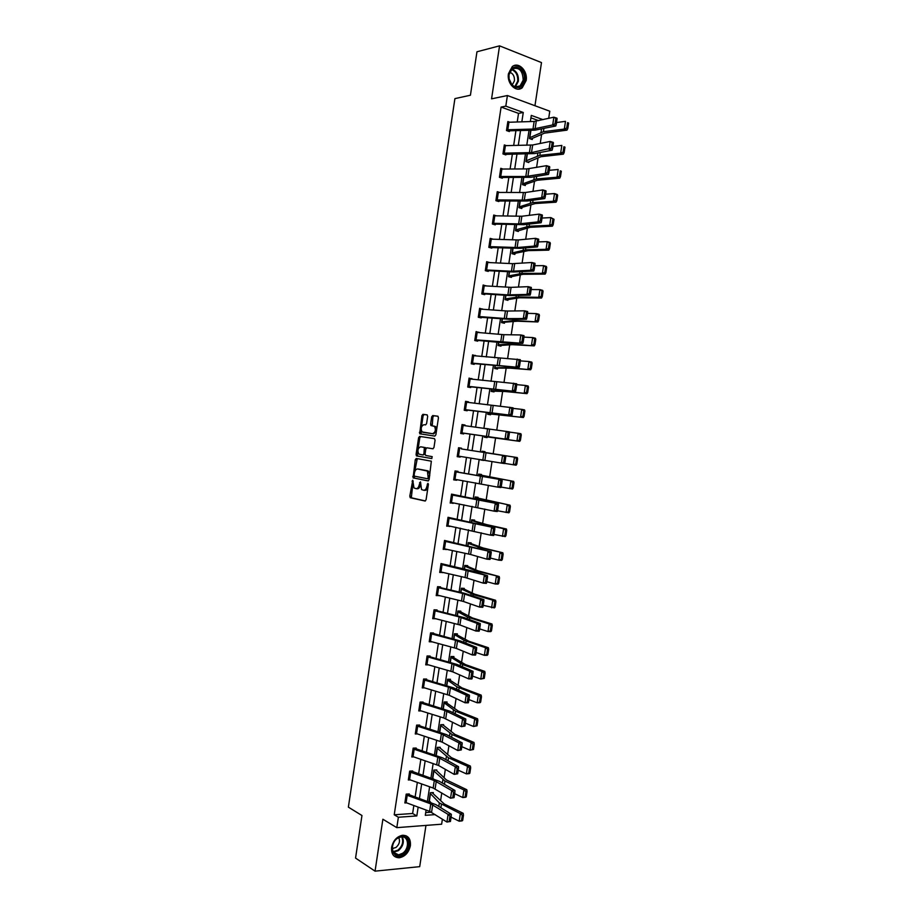 <?xml version="1.0" encoding="UTF-8"?>
<svg xmlns="http://www.w3.org/2000/svg" width="917" height="917" viewBox="0 0 917 917"><rect width="100%" height="100%" fill="white"/><g stroke="black" fill="none" stroke-linecap="round" stroke-linejoin="round"><path stroke-width="1.38" d="M412.765 480.256L409.784 496.166L410.38 497.759L425.041 501.014L426.084 499.754L428.399 484.44L427.964 483.316L426.932 486.182C426.348 488.944 425.236 490.297 423.597 490.24L421.545 489.552L420.479 481.861L419.287 484.612C418.702 487.351 417.613 488.692 415.997 488.635L413.991 487.97L412.765 480.256M508.442 73.75C506.631 83.458 516.099 92.915 522.266 87.723L526.152 80.547C527.997 70.896 518.495 61.279 512.236 66.643L508.442 73.75M391.605 847.342C391.146 854.082 393.68 857.567 399.227 857.773C405.073 856.616 408.787 852.581 410.392 845.68C410.862 838.86 408.26 835.387 402.586 835.261C396.843 836.487 393.187 840.511 391.605 847.342M427.677 416.375L427.07 414.839L422.943 414.324L421.912 415.642L419.711 433.764L434.83 436.102L435.884 434.784L438.452 417.751L437.833 416.203L432.732 415.561L431.678 416.88L430.589 424.124L430.91 425.522L434.52 426.416C436.045 429.947 435.392 432.377 432.56 433.707L422.038 431.907C420.525 428.434 421.155 426.027 423.941 424.674L425.557 424.892L426.588 423.585L427.677 416.375M517.234 121.938L518.529 113.376L501.095 107.071L505.806 106.143L507.41 95.528L549.776 111.209L548.687 118.362M442.395 819.145L441.639 824.2L396.809 827.65L382.882 819.236L375.053 871.15L355.555 858.083L361.963 815.511L348.368 807.143L454.912 98.612L470.421 95.23L476.966 51.776L499.559 45.85L491.569 98.841L507.41 95.528M396.809 827.65L398.379 817.242L416.822 815.924L418.152 807.155M501.095 107.071L394.23 814.789L398.379 817.242M416.295 458.443L415.275 459.715L413.097 477.86L428.067 480.921L429.122 479.648L431.345 461.182L416.295 458.443M416.077 454.396L418.599 437.684L419.619 436.389L434.452 438.624L435.071 440.194L433.97 447.485L432.916 448.791L426.852 447.805L425.809 449.101L425.087 453.892L425.694 455.462L432.205 456.643L431.701 458.569L416.41 455.818L416.077 454.396L417.269 454.568L417.854 450.625M534.955 105.73L541.488 62.585L499.559 45.85M375.053 871.15L419.711 866.645L425.958 825.403M394.23 814.789L412.627 813.505L413.831 805.573M415.149 796.884L417.327 782.465M418.633 773.845L420.823 759.333M422.118 750.805L424.319 736.191M425.603 727.743L427.826 713.036M429.087 704.669L431.334 689.871M432.583 681.583L434.841 666.693M436.079 658.475L438.349 643.493M439.575 635.355L441.856 620.282M443.071 612.224L445.364 597.059M446.579 589.081L448.883 573.813M450.075 565.915L452.402 550.555M453.583 542.738L455.921 527.286M457.09 519.549L459.44 504.006M460.598 496.349L462.97 480.703M464.117 473.126L466.489 457.4M467.624 449.892L470.02 434.108M471.155 426.588L473.539 410.85M474.685 403.239L477.058 387.57M478.215 379.879L480.577 364.29M481.757 356.507L484.096 340.986M485.288 333.112L487.626 317.672M488.83 309.705L491.157 294.346M492.372 286.287L494.687 270.996M495.925 262.847L498.218 247.636M499.467 239.406L501.759 224.264M503.02 215.942L505.29 200.88M506.562 192.455L508.832 177.474M510.116 168.969L512.374 154.056M513.68 145.459L515.916 130.627M406.082 794.867L430.761 803.877L448.092 814.399L451.336 814.262L435.907 804.668L409.475 794.844L409.257 793.95L406.197 794.133L404.867 802.971L406.449 802.868M412.616 771.736L412.73 771.002L409.67 771.14L408.34 779.989L410.048 779.897M413.04 748.868L437.833 757.213L455.325 766.727L458.557 766.681L442.98 758.004L416.421 748.914L416.192 748.043L413.154 748.134L411.813 756.983L413.659 756.915M416.513 725.851L441.375 733.864L458.947 742.873L462.179 742.862L446.51 734.643L419.894 725.92L419.677 725.06L416.627 725.118L415.286 733.967L417.304 733.921M423.035 702.8L423.15 702.067L420.112 702.078L418.771 710.939L420.972 710.916M424.617 680.162L423.505 687.555L422.382 687.165L423.494 679.772L448.459 687.108L466.191 695.109L469.412 695.178L453.606 687.888L426.531 679.806L426.623 679.061L423.597 679.027L422.256 687.899L424.674 687.91M425.855 664.103L426.99 656.71L452.001 663.702L469.813 671.21L473.034 671.313L457.147 664.493L430.337 656.881L430.107 656.033L427.081 655.964L425.74 664.836L428.434 664.882M432.251 641.866L429.225 641.762L430.566 632.89L433.592 632.994L433.477 633.739M435.094 610.871L433.97 618.276L432.847 617.943L433.959 610.539L459.096 616.866L477.081 623.354L480.29 623.549L464.243 617.645L437.306 610.791L437.077 609.943L434.062 609.794L432.709 618.677L435.747 618.723M437.432 587.43L462.649 593.425L480.714 599.409L483.912 599.638L464.816 593.379L440.469 587.625L440.561 586.88L437.547 586.685L436.205 595.58L439.243 595.58M440.928 564.31L487.546 575.716L471.349 570.741L441.043 563.565L439.702 572.46L442.751 572.426M444.424 541.179L491.18 551.77L444.539 540.434L443.198 549.34L446.247 549.249M447.92 518.025L494.813 527.814L448.035 517.291L446.694 526.186L449.754 526.06M452.597 495.088L451.473 502.527L450.327 502.298L451.439 494.871L498.447 503.846L451.542 494.125L450.19 503.032L453.262 502.86M456.093 471.888L454.97 479.327L453.823 479.121L454.947 471.693L502.092 479.866L457.927 472.095L458.03 471.349L455.038 470.948L453.697 479.866L456.677 480.244L456.769 479.637M461.434 448.94L505.737 455.864L461.434 448.94L461.526 448.195L458.546 447.748L457.193 456.677L460.174 457.102L460.288 456.402M464.919 425.706L465.022 425.029L462.053 424.548L460.701 433.477L463.681 433.936L463.796 433.202M468.438 402.437L468.53 401.852L465.561 401.325L464.208 410.254L467.189 410.77L467.292 410.025M471.957 379.157L469.08 378.091L467.727 387.031L470.685 387.582L470.799 386.836L467.796 386.561M475.487 355.865L472.587 354.845L471.235 363.785L474.192 364.37L474.307 363.636L471.292 363.43M479.006 332.562L476.106 331.576L474.754 340.528L477.711 341.158L477.814 340.413L474.788 340.287M482.537 309.235L479.625 308.295L478.273 317.248L481.219 317.924L481.333 317.179M484.726 294.678L484.841 293.933L481.792 293.956L484.726 294.678M486.056 285.898L483.144 285.004L481.792 293.967M489.586 262.537L486.663 261.689L485.311 270.664L488.245 271.421L488.36 270.675L485.689 270.756M493.059 239.177L490.194 238.374L488.83 247.349L491.764 248.14L491.879 247.395M496.269 215.782L493.713 215.036L492.36 224.012L495.283 224.86L495.398 224.103L493.277 224.275M499.536 192.387L497.243 191.687L495.891 200.663L498.814 201.557L498.928 200.8M502.848 168.992L500.774 168.315L499.421 177.302L502.333 178.23L502.447 177.485L500.682 177.715M506.207 145.574L504.316 144.932L502.952 153.93L505.863 154.904L505.978 154.148M509.577 122.156L507.846 121.537L506.482 130.546L509.393 131.555L509.508 130.81L507.995 131.062M440.596 800.69L441.765 792.918M444.08 777.662L445.341 769.34M447.576 754.622L448.917 745.762M451.072 731.56L452.494 722.149M454.568 708.486L456.081 698.536M458.064 685.4L459.658 674.901M461.572 662.303L463.245 651.253M465.079 639.195L466.833 627.583M468.576 616.064L470.421 603.913M472.083 592.921L474.02 580.22M475.602 569.766L477.608 556.504M479.11 546.589L481.207 532.788M482.629 523.401L484.806 509.05M486.148 500.201L488.406 485.288M489.667 476.989L492.005 461.526M493.186 453.766L495.581 437.971M496.773 430.107L499.1 414.713M500.384 406.311L502.631 391.444M503.995 382.492L506.161 368.164M507.605 358.65L509.692 344.872M511.216 334.808L513.233 321.558M514.838 310.943L516.764 298.231M518.46 287.055L520.306 274.894M522.082 263.156L523.848 251.533M525.705 239.245L527.39 228.173M529.338 215.323L530.932 204.778M532.96 191.378L534.485 181.383M536.594 167.421L538.027 157.976M540.228 143.453L541.58 134.547M538.657 120.654L530.909 117.857M425.706 812.6L431.46 812.198M433.225 793.285L433.34 792.563L430.36 792.735L429.041 801.447L429.855 801.401M435.369 769.993L436.675 770.67L436.767 769.936L433.798 770.062L432.492 778.659M438.693 747.332L440.103 748.02L440.194 747.286L437.226 747.378L436.011 755.425M442.005 724.659L443.53 725.37L443.622 724.636L440.664 724.682L439.53 732.179L440.573 725.416L452.012 734.517L471.12 742.598L473.974 742.438L474.261 744.18L473.115 744.249L472.312 749.567L473.459 749.487L474.261 744.18M446.946 702.686L447.06 701.963L444.103 701.975L443.06 708.921L444.011 702.709L455.543 711.214L474.719 718.894L477.574 718.779L477.86 720.475L476.725 720.533L475.912 725.851L477.058 725.794L477.86 720.475M450.385 680.001L450.499 679.279L447.553 679.245L446.579 685.652L447.439 679.978M453.823 657.306L453.938 656.572L450.992 656.515L450.109 662.361L450.9 657.248L462.615 664.584L481.929 671.439L484.772 671.416L485.07 673.032L483.935 673.044L483.121 678.374L484.268 678.362L485.07 673.032M457.262 634.598L457.377 633.865L454.442 633.762L453.64 639.057L454.328 634.484M458.099 610.997L460.724 611.868L460.815 611.135L457.892 610.997L457.17 615.743L457.778 611.719M461.331 588.267L464.174 589.138L464.266 588.393L461.343 588.21L460.701 592.405M464.77 565.571L467.613 566.374L467.716 565.64L464.793 565.422L464.243 569.067L464.701 566.156L476.783 571.153L499.192 576.518L499.513 577.974L498.389 577.905L497.576 583.246L498.699 583.315L499.513 577.974M468.197 542.875L471.063 543.609L471.155 542.875L468.243 542.612L467.773 545.707L468.151 543.345L480.336 547.758L502.803 552.756L503.135 554.166L502.012 554.086L501.198 559.427L502.321 559.508L503.135 554.166M474.502 520.822L474.616 520.099L471.705 519.79L471.315 522.323L471.59 520.524M477.952 498.034L478.066 497.301L475.155 496.957L474.857 498.94M478.525 474.697L481.425 475.224L481.517 474.49L478.617 474.1L478.399 475.533M480.806 459.669L483.695 460.128M484.864 452.402L484.978 451.668L482.078 451.233L481.952 452.115L517.268 457.56L517.624 458.798L516.512 458.638L515.698 463.991L516.81 464.151L517.624 458.798M484.359 436.194L484.21 437.157L487.11 437.615L487.214 436.882L519.721 441.364L484.382 436.194M488.406 429.018L485.506 428.617M487.764 413.693L523.343 417.51L487.81 413.544L487.924 412.753L487.684 414.278L490.572 414.771L490.675 414.037M494.034 391.903L494.137 391.181L505.324 391.525L526.977 393.645L504.086 391.112L491.26 390.642L491.478 389.289L491.145 391.376L494.034 391.903M495.02 365.814L494.618 368.462L497.495 369.035L497.61 368.302M498.573 342.328L498.091 345.526L500.957 346.145L501.072 345.411L512.431 344.677L534.233 345.881L511.216 344.07L498.206 344.792L498.596 342.328M502.138 318.818L501.565 322.589L504.43 323.243L504.545 322.509M507.903 300.329L508.018 299.595L519.538 297.773L541.5 298.036L538.76 297.314L518.357 296.982L505.152 298.896L505.714 295.308L505.038 299.63L507.903 300.329M511.377 277.392L511.491 276.659L523.103 274.298L545.134 274.103L542.405 273.323L521.922 273.415L508.637 275.925L509.279 271.776L508.522 276.659L511.377 277.392M512.58 253.837L528.226 250.639L548.779 250.146L546.051 249.321L525.498 249.837L512.133 252.932L512.844 248.22L512.007 253.677L514.85 254.456L514.964 253.722M516.397 224.665L515.492 230.671L518.334 231.497L518.437 230.763L530.221 227.301L552.412 226.178L549.696 225.295L529.086 226.235L515.595 229.938M519.985 207.964L535.368 203.528L556.057 202.187L553.352 201.259L532.662 202.623L519.102 206.921L519.985 201.087L518.976 207.666L521.807 208.526L521.922 207.792M523.63 185.005L537.362 180.248L559.714 178.185L557.009 177.21L536.239 178.998L522.587 183.893L523.561 177.497L522.461 184.638L525.292 185.532L525.407 184.798M527.115 153.884L525.945 161.598L528.777 162.538L528.891 161.805L540.927 156.704L563.359 154.171L560.654 153.15L539.826 155.351L526.06 160.853L527.137 153.884M530.691 130.26L529.441 138.536L532.261 139.522L532.376 138.788M521.853 121.801L523.263 112.482L505.806 106.143M419.47 798.443L421.66 783.978M422.966 775.346L425.167 760.801M426.462 752.249L428.675 737.6M429.958 729.13L432.182 714.389M433.454 705.998L435.701 691.166M436.962 682.856L439.22 667.92M440.458 659.69L442.739 644.674M443.966 636.513L446.258 621.405M447.485 613.324L449.777 598.113M450.992 590.124L453.307 574.821M454.5 566.901L456.838 551.507M458.019 543.666L460.368 528.181M461.538 520.42L463.899 504.831M465.057 497.163L467.429 481.471M468.576 473.883L470.971 458.11M472.106 450.591L474.502 434.75M475.636 427.219L478.032 411.435M479.178 403.812L481.563 388.109M482.72 380.395L485.093 364.76M486.274 356.954L488.623 341.399M489.816 333.513L492.165 318.027M493.369 310.049L495.696 294.644M496.922 286.562L499.238 271.237M500.476 263.076L502.791 247.819M504.041 239.566L506.333 224.39M507.594 216.045L509.875 200.938M511.159 192.501L513.428 177.474M514.724 168.946L516.982 153.999M518.288 145.379L520.535 130.512M426.096 810.055L425.293 815.328L435.266 814.617M543.024 119.657L531.287 115.393L530.358 121.548M529.029 130.306L526.771 145.241M525.452 153.907L523.183 168.923M521.888 177.485L519.595 192.581M518.311 201.064L516.019 216.229M514.746 224.619L512.443 239.864M511.182 248.163L508.866 263.477M507.617 271.684L505.29 287.078M504.063 295.194L501.714 310.668M500.499 318.692L498.149 334.247M496.945 342.179L494.572 357.802M493.392 365.642L491.008 381.346M489.838 389.095L487.454 404.867M486.285 412.535L483.889 428.388M482.743 435.953L480.336 451.863M479.19 459.417L476.794 475.258M475.636 482.892L473.252 498.642M472.083 506.356L469.71 522.014M468.53 529.808L466.18 545.363M464.988 553.238L462.638 568.712M461.434 576.655L459.108 592.038M457.892 600.062L455.577 615.341M454.351 623.457L452.047 638.645M450.809 646.829L448.528 661.925M447.278 670.189L444.997 685.194M443.736 693.539L441.478 708.44M440.206 716.876L437.959 731.674M436.675 740.191L434.44 754.909M433.145 763.494L430.933 778.109M429.615 786.786L427.414 801.309M412.627 813.505L416.822 815.924M518.529 113.376L523.263 112.482M435.735 618.815L434.773 618.482M439.22 595.752L436.928 595.018M442.705 572.678L439.793 571.818M446.201 549.592L443.278 548.802M449.685 526.496L446.751 525.773M453.181 503.376L450.236 502.734M456.677 480.244L453.72 479.671M460.174 457.102L457.205 456.609M483.649 460.449L480.76 459.967M465.022 425.029L462.042 424.64M488.44 428.824L485.529 428.445M468.53 401.852L465.527 401.531M472.037 378.652L469.023 378.412M475.545 355.452L472.519 355.28M479.052 332.229L476.026 332.126M482.571 308.983L479.522 308.96M486.079 285.737L484.004 285.772M489.598 262.468L488.772 262.503M416.261 488.669L417.189 488.784C418.645 488.876 419.699 487.729 420.364 485.345M423.872 490.263L424.789 490.377C426.267 490.48 427.345 489.323 428.021 486.916M412.799 484.21L411.332 497.771L425.396 500.957M414.106 475.51L414.541 478.147L428.365 480.898M417.281 458.615L414.622 472.14M414.117 475.086L414.541 476.187L427.46 478.731L428.193 477.837L427.414 471.086L417.705 468.977C416.089 468.954 415 470.306 414.427 473.023L414.117 475.086M427.505 478.731L429.328 478.25M429.775 475.315L428.606 471.246L426.554 470.639M418.725 469.114L427.746 470.799M417.969 449.869L419.78 437.856L418.599 437.684M434.475 438.635L420.8 436.572L419.78 437.856M433.053 448.791L426.852 447.805M431.873 458.557L416.673 455.955M420.651 446.797C417.854 448.115 417.235 450.534 418.782 454.041L422.909 454.992L423.941 453.697L424.33 447.496L420.651 446.797L424.055 447.347M422.909 454.992L425.064 454.179M425.878 448.791L425.247 447.53M417.269 454.568L417.854 456.127M436.469 430.898L433.752 433.89L422.794 432.285M436.63 429.832L435.713 426.6L433.718 426.015M438.039 416.272L433.924 415.756L432.87 417.086L432.239 425.809M421.109 428.996L421.109 434.073M427.265 414.92L424.124 414.518L423.092 415.837L421.362 427.356M462.672 820.486L463.475 815.179L462.317 815.305L461.515 820.612L462.672 820.486L462.065 820.875L459.188 821.208L451.095 817.15M430.967 802.593L429.156 800.724L430.256 793.457M461.515 820.612L459.188 821.208L460.334 813.62L439.358 802.914L430.268 793.469M462.317 815.305L460.334 813.62L463.211 813.31L463.475 815.179M432.022 792.632L444.298 804.026L463.211 813.31M409.165 794.695L407.962 794.03M450.442 821.46L446.934 822.033L448.092 814.399L449.949 816.164L449.135 821.506L450.442 821.46L451.256 816.107L449.949 816.164M406.105 794.879L404.993 802.249L429.637 811.35L446.934 822.033L449.135 821.506M451.256 816.107L451.336 814.262M397.6 838.012C407.48 830.653 413.235 847.514 403.182 854.151C393.359 861.671 387.398 844.683 397.6 838.012M402.574 853.303C409.784 848.626 408.764 835.696 401.245 836.843L397.405 838.356C390.195 842.964 391.123 855.916 398.563 854.862L402.574 853.303M392.327 848.557L395.949 847.48C399.365 844.442 400.293 841.141 398.712 837.588M394.138 856.134L398.597 857.292L403.595 855.343C410.862 847.973 411.664 841.428 405.99 835.719M524.226 80.26C521.888 87.906 517.796 89.511 511.961 85.075L508.992 78.873L508.912 74.38C510.517 61.405 526.553 67.732 524.226 80.26M509.015 74.713L509.095 78.862L511.846 84.605C514.563 87.287 517.314 87.711 520.088 85.889L523.194 80.146C522.724 70.426 519.011 66.723 512.064 69.016L509.015 74.713M512.19 84.96L514.437 80.868C514.689 76.363 513.096 73.486 509.692 72.248M518.495 89.121L521.486 87.814L525.349 80.696C525.372 70.552 521.567 65.554 513.898 65.669M466.26 796.839L467.062 791.531L465.916 791.635L465.114 796.942L466.26 796.839L465.653 797.274L462.776 797.549L454.66 793.675M433.649 779.06L432.583 778.063L433.707 770.796L444.963 781.055L463.933 789.961L466.799 789.709L467.062 791.531M436.675 770.67L446.419 779.943L466.799 789.709M465.114 796.942L462.776 797.549L463.933 789.961L465.916 791.635M469.859 773.169L470.662 767.861L469.515 767.942L468.713 773.26L469.859 773.169L469.24 773.65L466.375 773.879L458.225 770.177M436.205 755.482L437.134 748.112L448.482 757.786L467.521 766.291L470.387 766.073L470.662 767.861M440.103 748.02L451.336 757.602L470.387 766.073M468.713 773.26L466.375 773.879L467.521 766.291L469.515 767.942M408.443 779.244L409.578 771.885L434.303 780.55L451.703 790.569L454.947 790.477L439.438 781.341L411.343 771.071M454.053 797.63L450.545 798.203L451.703 790.569L453.571 792.322L452.757 797.664L454.053 797.63L454.866 792.277L453.571 792.322M408.466 779.255L433.168 788.035L450.545 798.203L452.757 797.664M454.866 792.277L454.947 790.477M416.1 748.788L414.713 748.089M457.675 773.788L454.167 774.372L455.325 766.727L457.193 768.457L456.379 773.81L457.675 773.788L458.489 768.435L457.193 768.457M411.928 756.25L438.635 765.523L454.167 774.372L456.379 773.81M458.489 768.435L458.557 766.681M473.459 749.487L469.974 750.198L461.79 746.667M443.53 725.37L454.855 734.368L473.974 742.438M472.312 749.567L469.974 750.198L471.12 742.598L473.115 744.249M477.058 725.794L473.573 726.493L465.366 723.146M445.295 701.963L458.385 711.122L477.574 718.779M475.912 725.851L473.573 726.493L474.719 718.894L476.725 720.533M480.657 702.09L481.471 696.771L480.325 696.794L479.522 702.124L480.657 702.09L480.015 702.697L477.172 702.777L468.931 699.614M479.522 702.124L477.172 702.777L478.33 695.178L456.953 686.867L447.462 679.99M480.325 696.794L478.33 695.178L481.173 695.109L481.471 696.771M448.562 679.256L461.916 687.853L481.173 695.109M419.573 725.806L418.072 725.083M461.297 749.934L457.778 750.519L458.947 742.873L460.815 744.581L460.002 749.934L461.297 749.934L462.111 744.581L460.815 744.581M416.536 725.863L415.424 733.245L442.189 742.14L457.778 750.519L460.002 749.934M462.111 744.581L462.179 742.862M419.997 702.812L444.917 710.492L462.569 718.997L465.79 719.031L450.052 711.271L421.407 702.078M464.919 726.058L461.4 726.654L462.569 718.997L464.438 720.693L463.624 726.046L464.919 726.058L465.733 720.705L464.438 720.693M420.02 702.823L418.897 710.205L443.782 717.977L461.4 726.654L463.624 726.046M465.733 720.705L465.79 719.031M426.531 679.806L424.72 679.038M468.541 702.17L468.255 702.823L465.022 702.766L466.191 695.109L468.071 696.782L467.257 702.147L468.541 702.17L469.355 696.805L468.071 696.782M423.505 687.555L449.273 695.315L465.022 702.766L467.257 702.147M469.355 696.805L469.412 695.178M430.016 656.778L427.998 655.987M472.175 678.271L471.877 678.97L468.656 678.867L469.813 671.21L471.693 672.86L470.88 678.225L472.175 678.271L472.989 672.906L471.693 672.86M425.866 664.103L452.826 671.886L468.656 678.867L470.88 678.225M472.989 672.906L473.034 671.313M431.598 633.979L430.486 641.384L429.351 641.029L430.474 633.636L455.543 640.295L473.447 647.287L476.657 647.436L460.701 641.075L431.219 632.913M475.808 654.348L475.499 655.093L472.278 654.956L473.447 647.287L475.327 648.927L474.513 654.291L475.808 654.348L476.622 648.984L475.327 648.927M430.486 641.384L456.379 648.434L472.278 654.956L474.513 654.291M476.622 648.984L476.657 647.436M436.973 610.688L434.383 609.816M479.431 630.415L479.121 631.205L475.912 631.034L477.081 623.354L478.972 624.97L478.147 630.346L479.431 630.415L480.256 625.05L478.972 624.97M433.97 618.276L459.933 624.97L475.912 631.034L478.147 630.346M480.256 625.05L480.29 623.549M440.469 587.625L437.547 586.72M483.076 606.469L482.755 607.306L479.545 607.088L480.714 599.409L482.606 601.002L481.792 606.378L483.076 606.469L483.889 601.093L482.606 601.002M437.455 587.442L436.332 594.846L463.498 601.495L479.545 607.088L481.792 606.378M483.889 601.093L483.912 599.638M443.954 564.551L441.02 563.714M486.709 582.501L486.377 583.384L483.179 583.132L484.348 575.44L486.239 577.022L485.425 582.398L486.709 582.501L487.523 577.125L486.239 577.022M440.951 564.322L439.828 571.727L465.057 577.481L483.179 583.132L485.425 582.398M487.523 577.125L487.546 575.716M447.45 541.454L444.504 540.686M490.343 558.522L490.01 559.45L486.824 559.152L487.982 551.461L489.884 553.02L489.07 558.407L490.343 558.522L491.168 553.146L489.884 553.02M444.447 541.179L443.324 548.595L470.616 554.498L486.824 559.152L489.07 558.407M491.168 553.146L491.18 551.77M450.935 518.346L447.977 517.658M493.988 534.531L493.644 535.494L490.457 535.161L491.627 527.47L493.529 529.006L492.716 534.393L493.988 534.531L494.802 529.143L493.529 529.006M447.943 518.036L446.82 525.452L490.457 535.161L492.716 534.393M494.802 529.143L494.813 527.814M454.431 495.226L451.462 494.607M497.633 510.517L497.289 511.537L494.103 511.159L495.272 503.456L497.174 504.98L496.361 510.368L497.633 510.517L498.447 505.129L497.174 504.98M451.473 502.527L494.103 511.159L496.361 510.368M498.447 505.129L498.447 503.846M457.927 472.095L454.947 471.544M501.278 486.491L500.923 487.546L497.748 487.133L498.917 479.431L500.831 480.932L500.006 486.331L501.278 486.491L502.103 481.104L500.831 480.932M454.97 479.327L497.748 487.133L500.006 486.331M502.103 481.104L502.092 479.866M504.935 462.455L504.568 463.555L501.393 463.096L502.562 455.394L504.476 456.872L503.662 462.271L504.935 462.455L505.748 457.056L504.476 456.872M457.308 455.932L501.393 463.096L503.662 462.271M505.748 457.056L505.737 455.864M460.815 432.732L461.962 425.293L509.382 431.838L509.405 432.996L508.133 432.79L507.307 438.2L508.58 438.395L509.405 432.996M460.804 432.778L508.213 439.541L505.038 439.048L506.218 431.334L508.133 432.79M460.838 432.732L505.038 439.048L507.307 438.2M508.213 439.541L508.58 438.395M465.446 402.07L513.027 407.813L513.05 408.925L511.789 408.695L510.964 414.106L512.236 414.324L513.05 408.925M464.3 409.681L511.858 415.516L508.694 414.977L509.863 407.263L511.789 408.695M465.469 402.07L464.346 409.521L508.694 414.977L510.964 414.106M511.858 415.516L512.236 414.324M470.146 378.95L469.023 386.412L467.853 386.286L468.977 378.836L516.684 383.764L516.707 384.831L515.446 384.59L514.62 390L515.893 390.241L516.707 384.831M469.023 386.412L515.503 391.479L470.822 386.836M514.62 390L512.351 390.894L513.52 383.168L515.446 384.59M515.503 391.479L515.893 390.241M471.349 363.04L472.496 355.59L520.329 359.705L520.375 360.725L519.102 360.473L518.288 365.883L519.549 366.135L520.375 360.725M471.372 363.04L519.16 367.419L474.33 363.636M518.288 365.883L516.007 366.8L517.177 359.074L519.102 360.473M519.16 367.419L519.549 366.135M475.992 332.321L503.914 334.694L520.833 334.946L523.985 335.622L524.031 336.596L522.77 336.333L521.945 341.754L523.206 342.018L524.031 336.596M476.015 332.321L474.88 339.783L522.816 343.348L502.791 342.717L477.837 340.413M521.945 341.754L519.664 342.683L520.833 334.946L522.77 336.333M522.816 343.348L523.206 342.018M480.703 309.098L479.58 316.571L478.399 316.503L479.522 309.04L507.502 311.035L524.501 310.817L527.642 311.528L527.699 312.468L526.438 312.181L525.613 317.603L526.874 317.878L527.699 312.468M478.284 317.133L509.462 319.299L526.473 319.254L523.32 318.554L524.501 310.817L526.438 312.181M479.58 316.571L506.356 318.612L523.32 318.554L525.613 317.603M526.473 319.254L526.874 317.878M484.268 678.362L480.772 679.05L472.507 676.058M451.794 656.526L465.446 664.584L484.772 671.416M483.121 678.374L480.772 679.05L481.929 671.439L483.935 673.044M487.867 654.623L488.681 649.293L487.546 649.282L486.732 654.612L487.867 654.623L487.214 655.311L484.382 655.311L476.083 652.491M486.732 654.612L484.382 655.311L485.54 647.689L464.013 640.341L454.351 634.495M487.546 649.282L485.54 647.689L488.371 647.723L488.681 649.293M454.981 633.773L468.977 641.292L488.371 647.723M491.478 630.862L492.291 625.532L491.157 625.509L490.343 630.839L491.478 630.862L490.824 631.607L487.993 631.549L479.66 628.902M490.343 630.839L487.993 631.549L489.151 623.927L467.532 617.061L457.789 611.731M491.157 625.509L489.151 623.927L491.97 623.996L492.291 625.532M460.724 611.868L472.507 617.978L491.97 623.996M495.088 607.1L495.902 601.758L494.779 601.712L493.965 607.054L495.088 607.1L494.423 607.879L483.248 605.312M460.724 592.416L461.24 588.943L473.241 594.537L492.761 600.154L495.581 600.268L495.902 601.758M464.174 589.138L474.593 594.147L495.581 600.268M493.965 607.054L491.604 607.776L492.761 600.154L494.779 601.712M498.699 583.315L498.034 584.129L495.214 583.98L486.835 581.699M467.613 566.374L478.124 570.855L499.192 576.518M497.576 583.246L495.214 583.98L496.372 576.357L498.389 577.905M502.321 559.508L501.645 560.379L498.837 560.172L490.412 558.063M471.063 543.609L483.133 547.976L502.803 552.756M501.198 559.427L498.837 560.172L499.994 552.538L502.012 554.086M505.943 535.688L506.757 530.347L505.634 530.244L504.82 535.597L505.943 535.688L505.256 536.605L493.999 534.428M504.82 535.597L502.447 536.353L503.616 528.719L481.677 523.779L471.602 520.524M505.634 530.244L503.616 528.719L506.413 528.983L506.757 530.347M471.647 520.168L486.675 524.616L506.413 528.983M509.565 511.858L510.368 506.516L509.256 506.39L508.442 511.743L509.565 511.858L508.866 512.821L497.553 510.758M474.88 498.94L475.281 497.736L510.024 505.187L510.368 506.516M475.086 497.438L510.024 505.187M508.442 511.743L506.069 512.523L507.227 504.877L509.256 506.39M513.188 488.016L514.001 482.663L512.878 482.514L512.064 487.878L513.188 488.016L512.488 489.013L501.083 487.076M478.422 475.533L478.525 474.834L513.646 481.379L514.001 482.663M481.425 475.224L513.646 481.379M512.064 487.878L509.692 488.669L510.861 481.024L512.878 482.514M516.81 464.151L516.099 465.194L504.625 463.383M515.698 463.991L513.314 464.804L514.483 457.147L481.987 451.978M516.512 458.638L514.483 457.147L517.268 457.56M484.314 436.469L487.236 436.882M519.331 440.103L520.432 440.275L521.257 434.922L520.145 434.738L519.331 440.103L516.947 440.917L518.105 433.26L509.382 432.079M520.145 434.738L518.105 433.26L520.879 433.718L521.257 434.922M520.432 440.275L519.721 441.364M522.965 416.192L524.065 416.387L524.879 411.022L523.779 410.816L522.965 416.192L520.581 417.029L521.739 409.36L513.039 408.374M523.779 410.816L521.739 409.36L524.513 409.865L524.879 411.022M524.065 416.387L523.343 417.51M491.214 390.906L494.16 391.181M526.599 392.258L527.699 392.476L528.513 387.112L527.413 386.894L526.599 392.258L524.215 393.106L525.372 385.449L516.707 384.636M527.413 386.894L525.372 385.449L528.135 386L528.513 387.112M527.699 392.476L526.977 393.645M494.676 368.095L510.391 368.175L530.599 369.769L507.651 367.602L494.733 367.728L495.042 365.814M530.232 368.313L531.333 368.554L532.147 363.189L531.046 362.949L530.232 368.313L527.848 369.184L529.006 361.516L520.34 360.885M531.046 362.949L529.006 361.516L531.768 362.112L532.147 363.189M531.333 368.554L530.599 369.769M498.126 345.273L501.095 345.411M533.877 344.356L534.978 344.62L535.792 339.244L534.691 338.981L533.877 344.356L531.482 345.239L532.651 337.559L523.951 337.124M534.691 338.981L532.651 337.559L535.39 338.213L535.792 339.244M534.978 344.62L534.233 345.881M501.588 322.44L517.52 321.202L537.866 321.97L514.781 320.537L501.679 321.856M537.511 320.388L538.611 320.663L539.425 315.288L538.336 315.001L537.511 320.388L535.115 321.282L536.285 313.603L527.562 313.339M538.336 315.001L536.285 313.603L539.024 314.302L539.425 315.288M538.611 320.663L537.866 321.97M505.049 299.595L508.029 299.595M541.156 296.397L542.256 296.695L543.07 291.308L541.981 291.01L541.156 296.397L538.76 297.314L539.93 289.623L531.172 289.543M541.981 291.01L539.93 289.623L542.669 290.368L543.07 291.308M542.256 296.695L541.5 298.036M508.797 276.728L511.503 276.659M544.801 272.395L545.902 272.704L546.715 267.328L545.626 267.007L544.801 272.395L542.405 273.323L543.575 265.632L534.783 265.724M545.626 267.007L543.575 265.632L546.303 266.423L546.715 267.328M545.902 272.704L545.134 274.103M548.458 248.381L549.547 248.713L550.36 243.326L549.272 242.982L548.458 248.381L546.051 249.321L547.22 241.618L538.405 241.893M549.272 242.982L547.22 241.618L549.948 242.466L550.36 243.326M549.547 248.713L548.779 250.146M516.305 230.912L518.46 230.763M552.103 224.344L553.192 224.688L554.017 219.301L552.928 218.945L552.103 224.344L549.696 225.295L550.865 217.593L542.027 218.051M552.928 218.945L550.865 217.593L554.017 219.301M553.192 224.688L552.412 226.178M481.906 293.211L483.053 285.749L511.09 287.353L528.169 286.666L531.298 287.422L531.356 288.305L530.106 288.007L529.281 293.429L530.542 293.727L531.356 288.305M481.918 293.211L507.869 294.884L526.988 294.414L530.129 295.148L509.932 295.583L484.864 293.933M529.281 293.429L526.988 294.414L528.169 286.666L530.106 288.007M530.129 295.148L530.542 293.727M486.549 262.445L512.592 263.66L531.826 262.503L534.966 263.294L535.024 264.142L533.774 263.821L532.949 269.254L534.21 269.564L535.024 264.142M485.425 269.919L511.445 271.249L530.656 270.251L533.786 271.031L513.509 271.994L488.383 270.675M532.949 269.254L530.656 270.251L531.826 262.503L533.774 263.821M533.786 271.031L534.21 269.564M488.944 246.593L490.091 239.119L518.265 239.956L535.505 238.317L538.623 239.154L538.703 239.956L537.442 239.624L536.628 245.057L537.878 245.378L538.703 239.956M489.518 247.533L520.214 248.358L537.454 246.891L534.324 246.077L535.505 238.317L537.442 239.624M488.967 246.593L517.119 247.556L534.324 246.077L536.628 245.057M537.454 246.891L537.878 245.378M493.598 215.782L521.865 216.24L539.173 214.12L542.291 215.002L542.371 215.759L541.122 215.403L540.296 220.837L541.546 221.18L542.371 215.759M493.621 215.782L492.486 223.267L518.621 223.908L537.992 221.88L541.122 222.739L523.802 224.688L495.421 224.103M540.296 220.837L537.992 221.88L539.173 214.12L541.122 215.403M541.122 222.739L541.546 221.18M555.759 200.296L556.848 200.663L557.662 195.275L556.585 194.897L555.759 200.296L553.352 201.259L554.521 193.556L545.649 194.198M556.585 194.897L554.521 193.556L557.227 194.496L557.662 195.275M556.848 200.663L556.057 202.187M496.005 199.917L497.152 192.432L525.452 192.501L542.841 189.911L545.959 190.828L546.051 191.538L544.801 191.172L543.976 196.616L545.225 196.972L546.051 191.538M497.003 201.006L527.39 200.995L544.79 198.576L541.672 197.671L542.841 189.911L544.801 191.172M496.017 199.917L524.306 200.112L541.672 197.671L543.976 196.616M544.79 198.576L545.225 196.972M559.416 176.224L560.493 176.614L561.319 171.215L560.241 170.826L559.416 176.224L557.009 177.21L558.178 169.496L549.272 170.321M560.241 170.826L561.319 171.215M560.493 176.614L559.714 178.185M501.886 168.992L500.751 176.488L499.547 176.557L500.682 169.06L526.954 168.911L546.521 165.679L549.638 166.642L549.73 167.307L548.481 166.928L547.655 172.362L548.905 172.74L549.73 167.307M500.751 176.488L525.796 176.511L545.34 173.451L548.458 174.39L530.977 177.29L502.47 177.485M547.655 172.362L545.34 173.451L546.521 165.679L548.481 166.928M548.458 174.39L548.905 172.74M527.252 162.022L528.903 161.793M563.072 152.142L564.15 152.554L564.975 147.156L563.898 146.743L563.072 152.142L560.654 153.15L561.834 145.425L552.894 146.433M563.898 146.743L564.975 147.156M564.15 152.554L563.359 154.171M504.201 145.688L532.662 144.989L550.2 141.436L553.306 142.433L553.409 143.063L552.16 142.662L551.335 148.107L552.584 148.497L553.409 143.063M504.35 154.4L534.577 153.563L552.126 150.193L549.019 149.207L550.2 141.436L552.16 142.662M504.212 145.688L503.078 153.173L531.505 152.6L551.335 148.107M552.126 150.193L552.584 148.497M530.851 139.029L544.503 133.137L567.004 130.134L564.322 129.068L543.414 131.693L529.556 137.802L530.668 130.409M566.74 128.048L567.818 128.483L568.632 123.073L567.554 122.637L566.74 128.048L564.322 129.068L565.491 121.342L556.527 122.534M567.554 122.637L568.632 123.073M567.818 128.483L567.004 130.134M506.597 129.79L507.754 122.293L534.141 121.445L553.879 117.181L556.986 118.213L557.089 118.797L555.851 118.385L555.026 123.829L556.264 124.242L557.089 118.797M506.62 129.79L532.983 129.056L552.699 124.953L555.805 125.984L535.001 130.157L509.52 130.799M555.026 123.829L552.699 124.953L553.879 117.181L555.851 118.385M555.805 125.984L556.264 124.242M413.189 481.265L412.054 481.127M428.411 484.348L427.23 484.21M420.731 482.8L419.573 482.651M420.445 484.761L419.287 484.612M428.113 486.331L426.932 486.182M411.573 497.897L410.38 497.759M410.976 496.303L409.784 496.166M414.541 478.147L413.349 477.998M413.945 476.576L412.765 476.416M416.467 459.875L415.275 459.715M429.374 477.986L428.193 477.837M429.683 475.9L428.514 475.751M418.897 469.137L417.705 468.977M420.8 436.572L419.619 436.389M425.098 453.869L423.941 453.697M425.82 449.078L424.663 448.917M433.752 433.89L432.56 433.707M431.781 424.319L430.589 424.124M432.87 417.086L431.678 416.88M433.924 415.756L432.732 415.561M420.582 432.549L419.39 432.365M423.092 415.837L421.912 415.642M424.124 414.518L422.943 414.324M440.905 807.774L441.432 804.301M438.819 806.479L439.358 802.914M429.374 800.873L430.474 793.618M430.761 803.877L429.637 811.35M432.698 804.771L431.563 812.267M407.205 795.371L406.093 802.742M402.299 836.831C404.431 841.829 403.125 846.437 398.368 850.667L393.359 852.202L398.563 854.862M393.061 851.664L397.886 850.174C402.483 846.093 403.744 841.646 401.692 836.82M511.915 69.119C516.592 70.976 518.747 75.011 518.38 81.212L515.4 86.84M514.815 86.656L517.692 81.223C518.048 75.24 515.973 71.343 511.457 69.543M444.47 784.299L444.963 781.055M442.372 783.072L442.877 779.737M432.801 778.201L433.901 770.933M448.023 760.812L448.482 757.786M445.926 759.643L446.396 756.536M436.24 755.505L437.34 748.249M434.303 780.55L433.168 788.035M436.24 781.41L435.105 788.907M410.69 772.355L409.567 779.737M413.051 748.88L411.939 756.25M437.833 757.213L436.698 764.698M439.782 758.038L438.635 765.523M414.163 749.327L413.051 756.708M451.588 737.302L452.012 734.517M449.479 736.202L449.915 733.325M439.759 732.259L440.779 725.542M455.153 713.781L455.543 711.214M453.032 712.738L453.434 710.102M443.289 708.99L444.218 702.823M458.729 690.249L459.085 687.91M456.586 689.263L456.953 686.867M446.808 685.71L447.668 680.093M441.375 733.864L440.24 741.349M443.324 734.643L442.189 742.14M417.648 726.287L416.536 733.669M444.917 710.492L443.782 717.977M446.866 711.237L445.731 718.733M421.132 703.236L420.02 710.618M448.459 687.108L447.324 694.605M450.419 687.807L449.273 695.315M452.001 663.702L450.866 671.21M453.972 664.366L452.826 671.886M428.113 657.076L426.99 664.481M455.543 640.295L454.408 647.803M457.514 640.914L456.379 648.434M459.096 616.866L457.961 624.374M461.079 617.45L459.933 624.97M462.649 593.425L461.503 600.933M464.632 593.975L463.498 601.495M438.59 587.74L437.466 595.156M466.203 569.961L465.057 577.481M468.197 570.477L467.051 578.008M442.086 564.597L440.962 572.013M469.756 546.486L468.61 554.017M471.751 546.968L470.616 554.498M445.582 541.443L444.458 548.87M473.31 522.999L472.175 530.53M475.315 523.435L474.181 530.977M449.089 518.277L447.966 525.705M476.874 499.501L475.728 507.032M478.892 499.891L477.746 507.445M480.439 475.98L479.293 483.523M482.457 476.336L481.31 483.889M458.454 448.493L457.331 455.932M484.004 452.448L482.858 459.99M486.021 452.769L484.887 460.323M459.612 448.677L458.477 456.116M487.569 428.904L486.423 436.458M489.598 429.179L488.452 436.744M463.119 425.454L461.996 432.893M491.134 405.337L489.987 412.891M493.174 405.578L492.028 413.143M466.627 402.208L465.504 409.658M494.71 381.77L493.564 389.324M496.75 381.965L495.604 389.542M498.275 358.18L497.129 365.734M500.338 358.341L499.18 365.906M473.665 355.681L472.53 363.143M501.851 334.567L500.705 342.133M503.914 334.694L502.768 342.27M477.184 332.401L476.049 339.863M505.439 310.943L504.281 318.52M507.502 311.035L506.356 318.612M462.294 666.705L462.615 664.584M460.151 665.776L460.483 663.61M450.339 662.429L451.107 657.351M465.87 643.138L466.157 641.247M463.715 642.278L464.013 640.341M453.869 639.115L454.557 634.587M469.447 619.56L469.699 617.898M467.28 618.757L467.532 617.061M457.4 615.8L458.007 611.811M473.023 595.958L473.241 594.537M470.845 595.225L471.074 593.758M460.93 592.462L461.457 589.023M476.599 572.357L476.783 571.153M474.41 571.681L474.605 570.443M464.472 569.113L464.908 566.225M480.187 548.733L480.336 547.758M477.986 548.125L478.135 547.117M468.014 545.753L468.369 543.414M483.763 525.086L483.878 524.341M481.563 524.547L481.677 523.779M471.556 522.369L471.819 520.581M475.098 498.974L475.281 497.736M478.64 475.568L478.743 474.88M488.027 413.567L488.153 412.776M501.817 390.94L501.897 390.367M491.501 390.653L491.707 389.312M507.651 367.602L507.766 366.811M505.37 367.499L505.496 366.685M494.974 367.728L495.26 365.837M511.216 344.07L511.365 343.05M508.924 344.047L509.084 342.992M498.447 344.792L498.814 342.35M501.691 321.856L502.149 318.818M514.781 320.537L514.976 319.288M512.477 320.572L512.672 319.288M501.92 321.844L502.378 318.841M518.357 296.982L518.575 295.503M516.042 297.097L516.271 295.572M505.405 298.885L505.943 295.32M521.922 273.415L522.186 271.696M519.607 273.598L519.87 271.833M508.878 275.902L509.508 271.787M525.498 249.837L525.796 247.888M523.171 250.077L523.469 248.083M512.362 252.909L513.073 248.232M515.618 229.938L516.42 224.665M529.086 226.235L529.407 224.057M526.736 226.556L527.069 224.321M515.847 229.903L516.638 224.665M509.015 287.308L507.869 294.884M511.09 287.353L509.932 294.942M484.233 285.783L483.099 293.257M486.572 262.445L485.437 269.907M512.592 263.66L511.445 271.249M514.678 263.66L513.531 271.26M487.752 262.457L486.629 269.93M516.179 239.99L515.033 247.579M518.265 239.956L517.119 247.556M491.283 239.108L490.148 246.593M519.767 216.309L518.621 223.908M521.865 216.24L520.707 223.84M494.813 215.747L493.678 223.244M532.662 202.623L533.029 200.204M530.301 203.012L530.679 200.536M519.331 206.875L520.214 201.087M523.355 192.616L522.209 200.215M525.452 192.501L524.306 200.112M498.344 192.375L497.209 199.872M536.239 178.998L536.64 176.351M533.877 179.457L534.29 176.74M522.828 183.847L523.779 177.497M526.954 168.911L525.796 176.511M529.052 168.751L527.905 176.362M539.826 155.351L540.262 152.474M537.442 155.879L537.901 152.933M526.312 160.796L527.355 153.884M530.542 145.184L529.396 152.784M532.662 144.989L531.505 152.6M505.416 145.585L504.281 153.093M543.414 131.693L543.884 128.586M541.019 132.3L541.511 129.102M529.808 137.733L530.932 130.34M534.141 121.445L532.983 129.056M536.262 121.204L535.104 128.827M508.958 122.179L507.823 129.675M411.332 497.771L410.14 497.633M414.289 478.021L413.097 477.86M428.606 471.246L427.414 471.086M425.522 447.668L424.33 447.496M417.59 455.99L416.41 455.818M435.713 426.6L434.52 426.416M432.102 425.706L430.91 425.522M420.892 433.947L419.711 433.764M393.129 848.569L392.316 848.053M515.537 86.874L520.088 85.889"/></g></svg>
